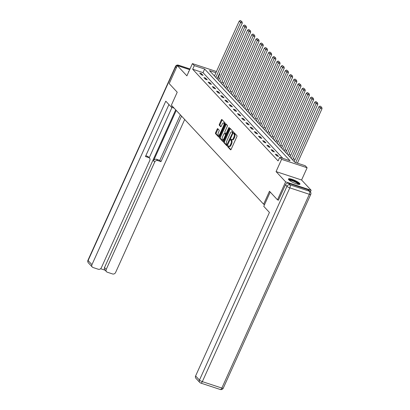 <?xml version="1.0" encoding="UTF-8"?>
<svg xmlns="http://www.w3.org/2000/svg" width="410" height="410" viewBox="0 0 410 410"><rect width="100%" height="100%" fill="white"/><g stroke="black" fill="none" stroke-linecap="round" stroke-linejoin="round"><path stroke-width="0.61" d="M227.77 146.083L227.734 146.775L230.538 149.788A0.794 0.348 -71.8 0 0 230.61 149.834A0.794 0.348 -71.8 0 0 231.122 149.363L236.867 136.638A0.794 0.348 -71.8 0 0 236.924 135.643L234.069 132.604L233.669 133.624L234.033 134.014A2.542 1.117 -71.8 0 1 233.859 137.186L233.377 138.242A2.542 1.117 -71.8 0 1 231.737 139.748A2.542 1.117 -71.8 0 1 231.512 139.6L231.096 139.18L230.738 139.508L231.066 140.589A2.542 1.117 -71.8 0 1 230.886 143.761L230.41 144.822A2.542 1.117 -71.8 0 1 228.77 146.324A2.542 1.117 -71.8 0 1 228.544 146.175L228.129 145.755L227.77 146.083M228.539 146.17L228.421 147L230.922 149.686M234.474 133.019L234.361 133.85L234.725 134.239L234.033 134.014M231.506 139.595L231.389 140.425L231.752 140.814L231.066 140.589M288.83 179.8A6.309 1.333 24.3 0 0 295.005 183.352A6.309 1.333 24.3 0 0 299.956 184.167A6.309 1.333 24.3 0 0 299.587 183.342A6.309 1.333 24.3 0 0 293.411 179.79A6.309 1.333 24.3 0 0 288.461 178.975A6.309 1.333 24.3 0 0 288.83 179.8M217.782 128.689A0.794 0.348 -71.8 0 0 217.71 128.643A0.794 0.348 -71.8 0 0 217.197 129.114L215.583 132.686A0.794 0.348 -71.8 0 0 215.527 133.675L218.643 137.017A0.794 0.348 -71.8 0 0 218.714 137.068A0.794 0.348 -71.8 0 0 219.227 136.597L224.972 123.866A0.794 0.348 -71.8 0 0 225.028 122.877L221.912 119.535A0.794 0.348 -71.8 0 0 221.841 119.489A0.794 0.348 -71.8 0 0 221.333 119.956L219.386 124.271A0.794 0.348 -71.8 0 0 219.329 125.26L220.662 126.69A0.794 0.348 -71.8 0 0 220.734 126.741A0.794 0.348 -71.8 0 0 221.246 126.27L222.21 124.127A2.122 0.933 -71.8 0 1 223.578 122.872A2.122 0.933 -71.8 0 1 223.624 125.644L219.842 134.024A2.122 0.933 -71.8 0 1 218.468 135.285A2.122 0.933 -71.8 0 1 218.427 132.507L219.058 131.113A0.794 0.348 -71.8 0 0 219.114 130.124L217.782 128.689M282.88 158.368L203.017 72.631L192.674 69.228L194.299 65.626L192.413 63.606L216.459 71.519M278.523 200.193L277.488 199.849L269.472 191.25L263.62 204.216L171.37 105.18L177.222 92.214L169.207 83.609L177.34 65.6L186.888 75.85L192.413 63.606M277.488 199.849L285.616 181.845L311.139 190.245L301.591 179.995L307.121 167.751L281.598 159.346L279.717 157.327L290.065 160.735L204.646 69.034L194.299 65.626M301.591 179.995L276.068 171.595L285.616 181.845M276.068 171.595L281.598 159.346M192.674 69.228L278.093 160.93L279.717 157.327M223.793 141.501A0.794 0.348 -71.8 0 0 223.737 142.49L226.853 145.832A0.794 0.348 -71.8 0 0 226.925 145.878A0.794 0.348 -71.8 0 0 227.437 145.412L233.182 132.681A0.794 0.348 -71.8 0 0 233.239 131.692L230.123 128.35A0.794 0.348 -71.8 0 0 230.051 128.299A0.794 0.348 -71.8 0 0 229.544 128.771L223.793 141.501L224.485 141.727A0.794 0.348 -71.8 0 0 224.429 142.716L227.237 145.729M222.748 141.424L219.632 138.083A0.794 0.348 -71.8 0 1 219.688 137.094L225.438 124.363A0.794 0.348 -71.8 0 1 225.946 123.892A0.794 0.348 -71.8 0 1 226.018 123.943L227.35 125.373A0.794 0.348 -71.8 0 1 227.299 126.362L224.967 131.523A0.794 0.348 -71.8 0 0 224.911 132.517L225.797 133.465A0.794 0.348 -71.8 0 0 225.869 133.511A0.794 0.348 -71.8 0 0 226.381 133.04L228.806 127.669L229.164 127.336L229.175 128.063L223.332 141.004A0.794 0.348 -71.8 0 1 222.82 141.476A0.794 0.348 -71.8 0 1 222.748 141.424L222.907 141.476M189.681 69.664L177.34 65.6M310.401 191.88L311.139 190.245M263.62 204.216L264.583 204.534M278.574 156.446L276.96 154.713L275.238 154.145L276.853 155.877L278.574 156.446M274.382 151.941L272.768 150.209L271.041 149.64L272.655 151.372L274.382 151.941M270.185 147.436L268.57 145.704L266.848 145.135L268.458 146.867L270.185 147.436M265.987 142.931L264.373 141.199L262.651 140.63L264.265 142.362L265.987 142.931M261.795 138.426L260.181 136.694L258.454 136.125L260.068 137.857L261.795 138.426M257.598 133.921L255.983 132.189L254.261 131.625L255.871 133.358L257.598 133.921M253.4 129.416L251.786 127.684L250.064 127.12L251.678 128.853L253.4 129.416M249.208 124.917L247.594 123.184L245.867 122.616L247.481 124.348L249.208 124.917M245.011 120.412L243.396 118.68L241.674 118.111L243.284 119.843L245.011 120.412M240.813 115.907L239.199 114.175L237.477 113.606L239.091 115.338L240.813 115.907M236.621 111.402L235.007 109.67L233.28 109.101L234.894 110.833L236.621 111.402M232.424 106.897L230.809 105.165L229.087 104.596L230.702 106.328L232.424 106.897M228.226 102.392L226.612 100.66L224.89 100.091L226.504 101.823L228.226 102.392M224.034 97.887L222.42 96.155L220.693 95.591L222.307 97.324L224.034 97.887M219.837 93.383L218.222 91.65L216.5 91.087L218.115 92.819L219.837 93.383M215.639 88.883L214.025 87.151L212.303 86.582L213.917 88.314L215.639 88.883M211.447 84.378L209.833 82.646L208.106 82.077L209.72 83.809L211.447 84.378M207.25 79.873L205.635 78.141L203.913 77.572L205.528 79.304L207.25 79.873M203.052 75.368L201.438 73.636L199.716 73.067L201.33 74.799L203.052 75.368M298.049 163.364L297.563 162.837M294.882 159.962L293.365 158.337M290.69 155.457L289.173 153.832M286.493 150.957L284.976 149.327M282.295 146.452L280.778 144.822M278.103 141.947L276.586 140.317M273.906 137.442L272.389 135.812M269.708 132.937L268.191 131.308M265.516 128.432L263.999 126.808M261.319 123.928L259.802 122.303M257.121 119.428L255.604 117.798M252.929 114.923L251.412 113.293M248.732 110.418L247.215 108.788M244.534 105.913L243.017 104.283M240.342 101.408L238.825 99.779M236.145 96.903L234.628 95.274M231.947 92.399L230.435 90.774M227.755 87.894L226.238 86.269M223.558 83.394L222.041 81.764M219.365 78.889L217.746 77.485M219.473 73.656L219.816 74.031L219.37 73.882M218.192 77.628L219.816 74.031M215.911 72.739L209.474 70.623L294.892 162.324L305.235 165.727L307.121 167.751M203.017 72.631L204.646 69.034M276.96 154.713L276.571 155.575M272.768 150.209L272.378 151.07M268.57 145.704L268.181 146.57M264.373 141.199L263.984 142.065M260.181 136.694L259.791 137.56M255.983 132.189L255.594 133.055M251.786 127.684L251.397 128.55M247.594 123.184L247.204 124.045M243.396 118.68L243.007 119.541M239.199 114.175L238.81 115.036M235.007 109.67L234.617 110.536M230.809 105.165L230.42 106.031M226.612 100.66L226.223 101.526M222.42 96.155L222.03 97.021M218.222 91.65L217.833 92.516M214.025 87.151L213.636 88.012M209.833 82.646L209.443 83.507M205.635 78.141L205.246 79.007M201.438 73.636L201.049 74.502M188.872 71.453A6.309 1.333 24.3 0 0 188.518 71.683A6.309 1.333 24.3 0 0 188.579 72.099M228.77 146.324L229.462 146.554A2.542 1.117 -71.8 0 0 231.096 145.048L230.41 144.822M231.752 140.814A2.542 1.117 -71.8 0 1 231.578 143.987L231.096 145.048M231.737 139.748L232.429 139.979A2.542 1.117 -71.8 0 0 234.069 138.472L233.377 138.242M234.725 134.239A2.542 1.117 -71.8 0 1 234.546 137.411L234.069 138.472M230.43 128.678A0.794 0.348 -71.8 0 0 230.23 128.996L224.485 141.727M227.012 144.53L232.465 133.065L232.121 131.958A2.542 1.117 -71.8 0 0 231.891 131.81A2.542 1.117 -71.8 0 0 230.251 133.317L226.807 140.953A2.542 1.117 -71.8 0 0 226.627 144.12L227.012 144.53M233.208 132.62L232.501 132.368M231.891 131.81L232.583 132.035A2.542 1.117 -71.8 0 1 232.808 132.184L233.193 132.599M223.132 141.322L220.324 138.308L219.632 138.083M226.325 124.271A0.794 0.348 -71.8 0 0 226.125 124.594L220.38 137.319A0.794 0.348 -71.8 0 0 220.324 138.308M222.548 136.878A2.122 0.933 -71.8 0 0 222.589 139.656A2.122 0.933 -71.8 0 0 223.962 138.395L225.295 135.443A0.794 0.348 -71.8 0 0 225.351 134.454L224.465 133.506A0.794 0.348 -71.8 0 0 224.393 133.46A0.794 0.348 -71.8 0 0 223.88 133.926L222.548 136.878M222.589 139.656L223.281 139.882A2.122 0.933 -71.8 0 0 223.937 139.661M226.115 134.839A0.794 0.348 -71.8 0 0 226.038 134.68L225.351 134.454M224.998 133.68A0.794 0.348 -71.8 0 1 225.085 133.686A0.794 0.348 -71.8 0 1 225.157 133.732L226.038 134.68M218.468 135.285L219.16 135.51A2.122 0.933 -71.8 0 0 219.816 135.29M224.695 124.486A2.122 0.933 -71.8 0 0 224.27 123.097L223.578 122.872M222.22 119.863A0.794 0.348 -71.8 0 0 222.02 120.186L220.073 124.496A0.794 0.348 -71.8 0 0 220.016 125.491L221.046 126.593M218.084 129.022A0.794 0.348 -71.8 0 0 217.884 129.34L216.275 132.912A0.794 0.348 -71.8 0 0 216.219 133.901L219.027 136.919M297.419 163.154L322.034 108.64L320.312 108.071L295.697 162.585M294.17 161.55L318.965 106.631L320.107 106.082L321.737 107.317L320.107 106.082M321.05 107.092L320.312 108.071L318.965 106.631M321.737 107.317L322.034 108.64M288.963 179.934A5.458 1.153 -155.7 0 1 291.93 180.133A5.458 1.153 -155.7 0 1 297.071 182.501A5.458 1.153 -155.7 0 1 298.905 184.423M298.393 184.362A5.053 1.066 24.3 0 0 296.681 182.834A5.053 1.066 24.3 0 0 289.352 180.277M299.638 184.387A6.268 1.322 24.3 0 0 297.537 182.552A6.268 1.322 24.3 0 0 288.507 179.36M270.221 192.049L263.763 206.348L269.437 212.441L195.606 375.96L199.455 380.085L286.944 186.319L285.493 184.756L278.416 200.157M308.053 189.707L288.537 183.28L289.988 184.838L309.509 191.265L308.053 189.707A2.424 2.117 -43 0 1 308.853 190.214L310.308 191.772A2.424 2.117 137 0 0 309.509 191.265A2.424 1.066 -71.8 0 1 309.34 194.294L289.819 187.862L202.33 381.633L221.846 388.06L309.34 194.294A2.424 0.512 24.3 0 0 310.744 194.422A2.424 2.424 0 0 0 310.308 191.772M220.283 389.5A2.424 2.424 0 0 0 223.25 388.193A2.424 0.512 24.3 0 1 221.846 388.06A2.424 1.066 108.2 0 1 220.283 389.5L200.762 383.073A2.424 1.066 -71.8 0 0 202.33 381.633A2.424 0.512 24.3 0 1 199.455 380.085A2.424 2.117 137 0 0 199.747 382.422L195.903 378.292A2.424 2.117 -43 0 1 195.606 375.96M285.493 184.756A2.424 2.117 -43 0 1 288.537 183.28M172.062 105.923L171.457 107.256L174.122 108.132M171.457 107.256L165.784 101.167L91.953 264.681A2.424 2.117 137 0 0 92.25 267.018A2.424 2.117 137 0 0 93.044 267.525L98.287 269.252A2.424 2.117 137 0 0 101.331 267.771L149.793 160.438A2.424 2.117 137 0 0 149.501 158.106A2.424 2.117 137 0 0 148.702 157.599L147.518 156.328A2.424 2.117 -43 0 1 148.317 156.835L149.501 158.106M168.93 104.545L145.458 156.533L148.702 157.599M106.523 271.717L104.801 269.872A2.424 2.117 -43 0 1 104.509 267.535L106.231 269.385A2.424 2.117 137 0 0 106.523 271.717A2.424 2.117 137 0 0 107.323 272.225L112.565 273.952A2.424 2.117 137 0 0 115.61 272.471L184.69 119.479M100.604 268.729L105.134 270.221M157.737 160.571A2.424 2.117 137 0 0 154.693 162.052L153.509 160.781A2.424 2.117 -43 0 1 156.553 159.3L157.737 160.571L160.976 161.642L181.543 116.102M106.231 269.385L154.693 162.052M171.974 107.425L149.225 157.809M153.509 160.781L176.249 110.418M104.509 267.535L175.711 109.839M156.553 159.3L159.797 160.371L180.359 114.831M159.797 160.371L160.976 161.642M145.806 155.764L147.518 156.328M292.653 159.921L317.837 104.135L316.115 103.571L291.315 158.486M289.972 157.045L314.767 102.126L315.91 101.577L317.54 102.813L315.91 101.577M316.853 102.587L316.115 103.571L314.767 102.126M317.54 102.813L317.837 104.135M288.455 155.416L313.645 99.63L311.918 99.066L287.123 153.981M285.775 152.54L310.575 97.621L311.718 97.073L313.348 98.308L311.718 97.073M312.656 98.082L311.918 99.066L310.575 97.621M313.348 98.308L313.645 99.63M284.258 150.911L309.447 95.13L307.726 94.561L282.926 149.481M281.583 148.036L306.378 93.116L307.52 92.568L309.15 93.803L307.52 92.568M308.463 93.577L307.726 94.561L306.378 93.116M309.15 93.803L309.447 95.13M280.066 146.406L305.25 90.625L303.528 90.056L278.733 144.976M277.385 143.531L302.18 88.611L303.323 88.063L304.958 89.303L303.323 88.063M304.266 89.073L303.528 90.056L302.18 88.611M304.958 89.303L305.25 90.625M275.868 141.901L301.058 86.12L299.331 85.552L274.536 140.471M273.188 139.026L297.988 84.106L299.131 83.558L300.761 84.798L299.131 83.558M300.069 84.568L299.331 85.552L297.988 84.106M300.761 84.798L301.058 86.12M271.671 137.396L296.861 81.616L295.138 81.047L270.339 135.966M268.996 134.521L293.791 79.607L294.933 79.053L296.563 80.293L294.933 79.053M295.877 80.063L295.138 81.047L293.791 79.607M296.563 80.293L296.861 81.616M267.479 132.896L292.663 77.111L290.941 76.542L266.146 131.461M264.798 130.016L289.598 75.102L290.736 74.548L292.371 75.788L290.736 74.548M291.679 75.563L290.941 76.542L289.598 75.102M292.371 75.788L292.663 77.111M263.281 128.392L288.471 72.606L286.744 72.037L261.949 126.956M260.601 125.516L285.401 70.597L286.544 70.049L288.174 71.284L286.544 70.049M287.482 71.058L286.744 72.037L285.401 70.597M288.174 71.284L288.471 72.606M259.089 123.887L284.273 68.101L282.551 67.537L257.752 122.452M256.409 121.011L281.204 66.092L282.346 65.544L283.976 66.779L282.346 65.544M283.289 66.553L282.551 67.537L281.204 66.092M283.976 66.779L284.273 68.101M254.892 119.382L280.076 63.601L278.354 63.032L253.559 117.952M252.211 116.507L277.011 61.587L278.149 61.039L279.784 62.274L278.149 61.039M279.092 62.048L278.354 63.032L277.011 61.587M279.784 62.274L280.076 63.601M250.695 114.877L275.884 59.096L274.157 58.527L249.362 113.447M248.019 112.002L272.814 57.082L273.957 56.534L275.587 57.769L273.957 56.534M274.895 57.543L274.157 58.527L272.814 57.082M275.587 57.769L275.884 59.096M246.502 110.372L271.686 54.591L269.964 54.023L245.165 108.942M243.822 107.497L268.617 52.577L269.76 52.029L271.389 53.269L269.76 52.029M270.702 53.039L269.964 54.023L268.617 52.577M271.389 53.269L271.686 54.591M242.305 105.867L267.489 50.087L265.767 49.518L240.972 104.437M239.624 102.992L264.424 48.072L265.562 47.524L267.197 48.764L265.562 47.524M266.505 48.534L265.767 49.518L264.424 48.072M267.197 48.764L267.489 50.087M238.107 101.367L263.297 45.582L261.57 45.013L236.775 99.932M235.432 98.487L260.227 43.573L261.37 43.019L263 44.259L261.37 43.019M262.308 44.034L261.57 45.013L260.227 43.573M263 44.259L263.297 45.582M233.915 96.862L259.099 41.077L257.377 40.508L232.578 95.427M231.235 93.987L256.03 39.068L257.172 38.514L258.802 39.755L257.172 38.514M258.115 39.529L257.377 40.508L256.03 39.068M258.802 39.755L259.099 41.077M229.718 92.358L254.902 36.572L253.18 36.008L228.385 90.923M227.037 89.482L251.837 34.563L252.975 34.015L254.61 35.25L252.975 34.015M253.918 35.024L253.18 36.008L251.837 34.563M254.61 35.25L254.902 36.572M225.52 87.853L250.71 32.067L248.983 31.503L224.188 86.418M222.845 84.978L247.64 30.058L248.783 29.51L250.413 30.745L248.783 29.51M249.721 30.519L248.983 31.503L247.64 30.058M250.413 30.745L250.71 32.067M221.328 83.348L246.512 27.567L244.79 26.998L219.991 81.918M218.648 80.473L243.443 25.553L244.585 25.005L246.215 26.24L244.585 25.005M245.528 26.014L244.79 26.998L243.443 25.553M246.215 26.24L246.512 27.567M217.131 78.843L242.315 23.062L240.593 22.494L215.798 77.413M214.45 75.968L239.25 21.048L240.388 20.5L242.023 21.735L240.388 20.5M241.331 21.51L240.593 22.494L239.25 21.048M242.023 21.735L242.315 23.062M228.421 147L227.734 146.775M234.361 133.85L233.669 133.624M231.389 140.425L230.702 140.2M231.578 143.987L230.886 143.761M234.546 137.411L233.859 137.186M230.23 128.996L229.544 128.771M224.429 142.716L223.737 142.49M227.898 144.392L227.422 144.233M232.941 133.219L232.465 133.065M232.808 132.184L232.121 131.958M220.38 137.319L219.688 137.094M226.125 124.594L225.438 124.363M226.858 133.199L226.381 133.04M229.257 127.817L228.806 127.669M224.439 138.554L223.962 138.395M225.772 135.602L225.295 135.443M225.157 133.732L224.465 133.506M220.319 134.183L219.842 134.024M224.101 125.803L223.624 125.644M220.016 125.491L219.329 125.26M220.073 124.496L219.386 124.271M222.02 120.186L221.333 119.956M216.219 133.901L215.527 133.675M216.275 132.912L215.583 132.686M217.884 129.34L217.197 129.114M286.944 186.319A2.424 0.512 24.3 0 0 289.819 187.862A2.424 1.066 108.2 0 0 289.988 184.838A2.424 2.117 137 0 0 286.944 186.319M189.963 69.029L178.642 65.303L179.621 66.353M176.413 67.655L175.598 66.784L88.109 260.555L91.953 264.681M88.401 262.887A2.424 2.117 -43 0 1 88.109 260.555A2.424 0.512 24.3 0 1 87.965 260.237A2.424 2.424 0 0 0 88.401 262.887L92.25 267.018M175.598 66.784A2.424 2.117 -43 0 1 178.642 65.303A2.424 1.066 108.2 0 0 178.427 65.159A2.424 2.424 0 0 0 175.454 66.466A2.424 0.512 24.3 0 0 175.598 66.784M226.556 133.737L225.869 133.511M225.085 133.686L224.393 133.46M199.747 382.422A2.424 2.424 0 0 0 200.762 383.073M223.25 388.193L310.744 194.422M87.965 260.237L175.454 66.466M178.427 65.159L189.994 68.967"/></g></svg>
